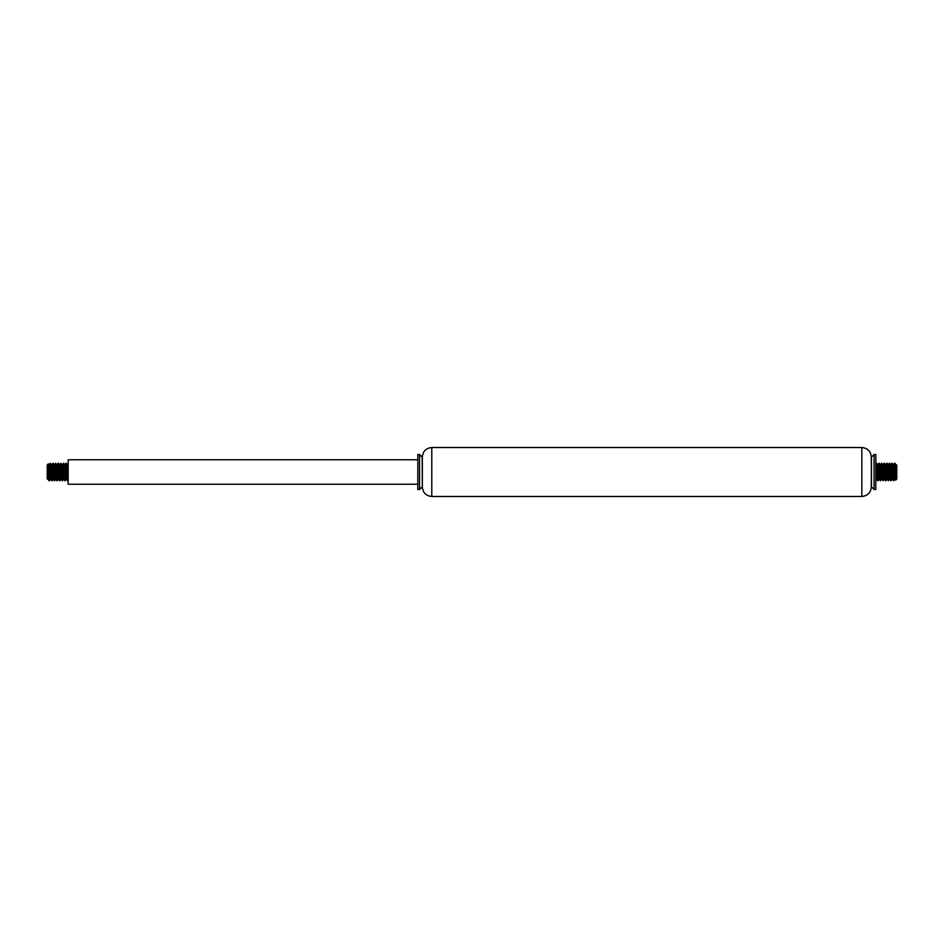 <?xml version="1.0" encoding="UTF-8"?>
<svg xmlns="http://www.w3.org/2000/svg" width="944" height="944" viewBox="0 0 944 944"><rect width="100%" height="100%" fill="white"/><g stroke="black" fill="none" stroke-linecap="round" stroke-linejoin="round"><path stroke-width="1.42" d="M875.82 472L875.82 454.524L874.073 454.524L874.073 489.476L875.82 489.476L875.82 472M874.073 489.476L871.454 486.856L871.454 457.144L874.073 454.524M871.454 486.856L871.277 456.967C870.722 451.232 867.571 448.081 861.837 447.527L431.786 447.527C426.063 448.081 422.912 451.232 422.346 456.967L422.346 487.033C422.912 492.768 426.063 495.919 431.786 496.473L431.786 447.527M422.346 487.033L422.346 456.967M422.346 486.856L422.18 457.144L419.561 454.524L417.803 454.524L417.803 489.476L419.561 489.476L419.561 454.524M417.803 484.237L68.18 484.237L68.18 459.763L417.803 459.763M48.404 478.691L47.637 473.31L47.2 478.997L47.2 465.003L48.368 463.834L49.914 478.584L50.48 476.791M47.637 473.31L48.946 480.72L48.404 463.858M47.814 476.13L47.861 476.791M48.179 479.399L48.97 480.744L49.171 479.835M68.18 475.87L67.708 480.732L66.399 463.256L65.502 476.932M65.844 479.434L66.564 479.434L65.443 465.239L64.558 464.566L65.891 479.399L65.089 480.732L63.814 463.292L62.87 476.944M61.915 464.566L60.77 463.268L62.056 480.708L60.971 464.165M60.581 470.36L60.251 476.944M61.891 473.64L61.207 479.127L60.227 465.451L59.319 464.566L60.64 479.399L59.85 480.732L58.339 464.165M57.962 470.36L57.23 480.732L55.72 464.165M55.342 470.36L54.599 480.744L53.1 464.165M52.711 470.36L52.38 476.944M54.02 473.64L53.419 479.399L52.321 465.215L51.448 464.566L52.781 479.399L51.979 480.744L50.48 464.165M50.091 470.36L49.761 476.932M48.97 480.744L48.946 476.862M49.548 473.64L50.292 463.268L51.79 479.835M52.18 473.64L52.498 467.068M52.156 464.566L52.911 463.256L54.186 480.708L55.13 467.068M56.711 464.601L57.808 478.809L58.681 479.434L57.549 465.038L55.531 463.256L57.029 479.835M57.419 473.64L58.15 463.256L59.661 479.835M60.038 473.64L60.369 467.068M61.289 479.399L62.092 480.732L62.28 479.835M62.658 473.64L63.401 463.256L64.9 479.835M65.289 473.64L65.62 467.068M65.266 464.566L66.021 463.268L67.52 479.835M67.909 473.64L68.18 468.13M50.858 470.36L51.07 467.068M52.781 479.399L53.1 476.791M53.489 470.36L53.702 467.068M56.085 479.434L55.012 465.687L54.068 464.566L55.13 478.348L55.401 479.399L55.72 476.791M56.109 470.36L56.321 467.056M57.985 479.434L58.339 476.791M58.729 470.36L58.941 467.056M60.64 479.399L61.561 467.068M61.95 464.601L63.024 478.608L63.59 476.791M63.98 470.36L64.18 467.068M65.891 479.399L66.21 476.791M66.599 470.36L67.26 464.778L68.18 477.676M68.18 466.324L67.838 464.613L67.52 467.209M67.142 473.64L66.93 476.932M65.219 464.601L64.9 467.209M64.511 473.64L64.298 476.932M63.224 479.434L63.932 479.434L63.047 467.776L62.646 464.566L62.28 467.209M60.015 464.566L59.661 467.209M59.271 473.64L59.059 476.944M57.395 464.566L57.029 467.209M56.652 473.64L56.439 476.932M54.776 464.566L54.41 467.209M52.109 464.601L51.79 467.209M51.401 473.64L50.775 479.34L49.643 464.861L49.171 467.209M895.596 465.309L896.363 470.69L896.8 465.003L896.8 478.997L895.632 480.166L894.086 465.416L893.52 467.209M896.363 470.69L895.054 463.28L895.596 480.142M896.186 467.87L896.139 467.209M895.821 464.601L895.03 463.256L894.829 464.165M878.734 479.434L879.442 479.434L878.298 464.991L877.436 464.566L878.781 479.399L877.979 480.732L876.292 463.268L877.566 480.708L878.498 467.068M878.156 464.566L878.911 463.268L880.186 480.708L881.13 467.056M882.085 479.434L883.23 480.732L881.944 463.292L883.029 479.835M883.419 473.64L883.749 467.056M882.109 470.36L882.793 464.873L883.773 478.549L884.681 479.434L883.36 464.601L884.15 463.268L885.661 479.835M886.038 473.64L886.77 463.268L888.28 479.835M888.658 473.64L888.988 467.068M887.915 464.566L888.988 478.313L889.932 479.434L888.599 464.601L889.401 463.256L890.9 479.835M891.289 473.64L891.62 467.056M889.98 470.36L890.581 464.601L891.679 478.785L892.552 479.434L891.219 464.601L892.021 463.256L893.52 479.835M893.909 473.64L894.239 467.068M895.03 463.256L895.054 467.138M894.452 470.36L893.708 480.732L892.21 464.165M891.82 470.36L891.502 476.932M891.844 479.434L891.089 480.744L889.814 463.292L888.87 476.932M887.289 479.399L886.192 465.191L885.319 464.566L886.451 478.962L888.469 480.744L886.971 464.165M886.581 470.36L885.85 480.744L884.339 464.165M883.962 470.36L883.631 476.932M882.711 464.601L881.908 463.268L881.72 464.165M881.342 470.36L880.599 480.744L879.1 464.165M878.711 470.36L878.38 476.932M877.472 464.601L876.669 463.256L876.48 464.165M876.091 470.36L875.82 475.87M893.142 473.64L892.93 476.932M891.219 464.601L890.9 467.209M890.511 473.64L890.298 476.932M888.599 464.601L888.28 467.209M887.891 473.64L887.679 476.944M886.015 464.566L885.661 467.209M885.271 473.64L885.059 476.944M883.36 464.601L882.439 476.932M882.05 479.399L880.976 465.392L880.41 467.209M880.02 473.64L879.82 476.932M878.109 464.601L877.79 467.209M877.401 473.64L876.74 479.222L875.82 466.324M875.82 477.676L876.162 479.387L876.48 476.791M876.858 470.36L877.07 467.068M878.781 479.399L879.1 476.791M879.489 470.36L879.702 467.068M880.776 464.566L880.068 464.566L880.953 476.224L881.354 479.434L881.72 476.791M883.985 479.434L884.339 476.791M884.729 470.36L884.941 467.056M886.605 479.434L886.971 476.791M887.348 470.36L887.561 467.068M889.224 479.434L889.59 476.791M891.891 479.399L892.21 476.791M892.599 470.36L893.225 464.66L894.357 479.139L894.829 476.791M871.454 457.144L871.277 487.033C870.722 492.768 867.571 495.919 861.837 496.473L861.837 447.527M861.837 496.473L431.786 496.473M422.18 486.856L419.561 489.476M51.472 464.601L50.292 463.256L49.489 464.601M68.18 479.965L67.331 480.744L66.528 479.399M58.021 479.399L56.841 480.744L56.05 479.399M67.885 464.566L67.154 464.566M62.646 464.566L61.938 464.566M49.525 464.566L48.828 464.566M61.313 479.434L60.605 479.434M56.062 479.434L55.354 479.434M53.442 479.434L52.734 479.434M50.846 479.434L50.115 479.434M66.434 463.292L67.201 464.601M63.814 463.292L64.581 464.601M62.505 480.708L63.272 479.399M58.575 463.292L59.33 464.601M54.634 480.708L55.401 479.399M53.324 463.292L54.091 464.601M49.395 480.708L50.15 479.399M51.566 480.708L50.799 479.399M54.186 480.708L53.419 479.399M55.495 463.292L54.728 464.601M58.115 463.292L57.36 464.601M59.425 480.708L58.67 479.399M60.746 463.292L59.979 464.601M63.366 463.292L62.599 464.601M64.676 480.708L63.909 479.399M892.528 479.399L893.708 480.744L894.511 479.399M885.979 464.601L887.159 463.256L887.95 464.601M876.115 479.434L876.846 479.434M881.354 479.434L882.062 479.434M894.475 479.434L895.172 479.434M882.687 464.566L883.395 464.566M887.938 464.566L888.646 464.566M890.558 464.566L891.266 464.566M893.154 464.566L893.885 464.566M876.256 463.292L875.82 464.035M877.566 480.708L876.799 479.399M880.186 480.708L879.419 479.399M881.495 463.292L880.728 464.601M885.425 480.708L884.67 479.399M890.676 480.708L889.909 479.399M894.605 463.292L893.85 464.601M892.434 463.292L893.201 464.601M889.814 463.292L890.581 464.601M888.505 480.708L889.272 479.399M885.885 480.708L886.64 479.399M884.575 463.292L885.33 464.601M883.254 480.708L884.021 479.399M880.634 480.708L881.401 479.399M879.324 463.292L880.091 464.601"/></g></svg>
